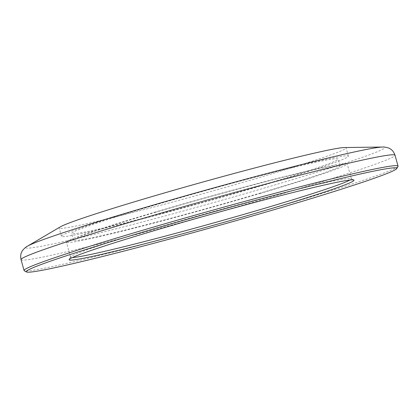 <?xml version="1.0" encoding="UTF-8"?>
<svg xmlns="http://www.w3.org/2000/svg" width="419" height="419" viewBox="0 0 419 419"><rect width="100%" height="100%" fill="white"/><g stroke="black" fill="none" stroke-linecap="round" stroke-linejoin="round"><path stroke-width="0.31" stroke-dasharray="2.1 1.57" d="M349.938 180.039A145.781 5.52 164.4 0 0 351.379 178.761A145.781 5.52 164.4 0 0 351.222 178.583A145.781 5.52 164.4 0 0 157.225 227.653A145.781 5.52 164.4 0 0 70.602 256.936A145.781 5.52 164.4 0 0 70.554 257.166A145.781 5.52 164.4 0 0 72.45 257.517M255.909 187.021A138.37 5.238 -15.6 0 1 71.623 233.43A138.37 5.238 -15.6 0 1 153.883 205.415A138.37 5.238 -15.6 0 1 338.17 159.011A138.37 5.238 -15.6 0 1 255.909 187.021M155.784 212.208A138.37 5.238 164.4 0 0 73.524 240.223A138.37 5.238 164.4 0 0 257.805 193.819A138.37 5.238 164.4 0 0 340.066 165.804A138.37 5.238 164.4 0 0 155.784 212.208M344.408 147.54A148.96 5.641 -15.6 0 1 346.063 147.907A148.96 5.641 -15.6 0 1 257.507 178.065A148.96 5.641 -15.6 0 1 59.121 228.02A148.96 5.641 -15.6 0 1 60.346 226.852M259.811 186.319A148.96 5.641 -15.6 0 1 61.425 236.274A148.96 5.641 -15.6 0 1 149.981 206.122A148.96 5.641 -15.6 0 1 348.367 156.161A148.96 5.641 -15.6 0 1 259.811 186.319M397.992 166.401A194.138 7.348 -15.6 0 1 282.636 205.399A194.138 7.348 -15.6 0 1 24.281 270.742M260.539 193.327A145.781 5.52 -15.6 0 1 66.385 242.219A145.781 5.52 -15.6 0 1 153.05 212.705A145.781 5.52 -15.6 0 1 347.204 163.808A145.781 5.52 -15.6 0 1 260.539 193.327M382.636 147.038A186.293 7.05 -15.6 0 1 273.958 185.208A186.293 7.05 -15.6 0 1 96.024 233.86A186.293 7.05 -15.6 0 1 27.387 246.225M21.039 259.644A194.138 7.348 164.4 0 0 279.599 194.531A194.138 7.348 164.4 0 0 395.017 155.229M70.602 256.936L69.13 259.539M73.524 240.223L71.623 233.43M61.425 236.274L59.121 228.02M70.554 257.166L66.385 242.219M351.379 178.761L347.204 163.808M348.367 156.161L346.063 147.907M340.066 165.804L338.17 159.011M351.222 178.583L353.83 180.05"/><path stroke-width="0.63" d="M266.06 210.17A147.897 5.599 -15.6 0 1 69.13 259.539A147.897 5.599 -15.6 0 1 157.01 229.832A147.897 5.599 -15.6 0 1 353.83 180.05A147.897 5.599 -15.6 0 1 266.06 210.17M72.45 257.517A145.781 5.52 164.4 0 0 264.714 208.274A145.781 5.52 164.4 0 0 349.938 180.039M382.636 147.038A186.293 7.05 -15.6 0 0 136.599 209.971A186.293 7.05 -15.6 0 0 27.387 246.225L60.346 226.852A148.96 5.641 -15.6 0 1 147.677 197.862A148.96 5.641 -15.6 0 1 344.408 147.54L382.636 147.038C383.804 146.634 389.591 148.007 390.136 148.818C390.964 149.483 393.027 150.049 395.017 155.229A194.138 7.348 164.4 0 0 136.458 220.342A194.138 7.348 164.4 0 0 21.039 259.644L24.077 270.512A194.138 7.348 -15.6 0 1 139.49 231.204A194.138 7.348 -15.6 0 1 398.05 166.092A194.138 7.348 -15.6 0 1 397.992 166.401L396.767 168.569A192.373 7.28 164.4 0 0 140.616 232.786A192.373 7.28 164.4 0 0 26.455 271.962A192.373 7.28 164.4 0 0 282.458 207.216A192.373 7.28 164.4 0 0 396.767 168.569M26.455 271.962L24.281 270.742A194.138 7.348 -15.6 0 1 24.077 270.512M398.05 166.092L395.017 155.229M27.387 246.225C26.182 246.487 21.94 250.656 21.898 251.63C21.531 252.631 20.054 254.181 21.039 259.644"/></g></svg>

